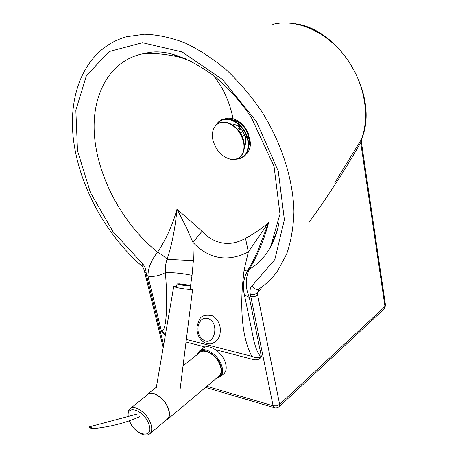 <?xml version="1.0" encoding="UTF-8"?>
<svg xmlns="http://www.w3.org/2000/svg" width="458" height="458" viewBox="0 0 458 458"><rect width="100%" height="100%" fill="white"/><g stroke="black" fill="none" stroke-linecap="round" stroke-linejoin="round"><path stroke-width="0.69" d="M245.511 238.372C232.859 245.402 220.704 245.116 209.048 237.513L177.006 209.111C172.649 224.878 166.185 239.231 157.609 252.163C151.197 260.115 147.98 268.107 147.945 276.14C153.865 276.958 159.676 275.745 165.39 272.499C174.103 272.493 182.988 273.437 192.039 275.344L193.385 260.585L192.904 242.385C209.191 259.211 227.672 262.394 248.345 251.946L245.511 238.372C254.619 233.391 262.331 228.084 268.64 222.456C264.255 239.534 257.808 255.14 249.295 269.275L247.566 270.689M272.768 24.36C295.691 18.509 325.329 30.852 344.737 55.887C364.167 80.894 370.637 115.307 361.414 139.381L361.608 138.94C379.693 96.552 341.17 29.587 295.233 23.77M334.804 182.736L361.414 139.381L360.709 142.69L361.305 141.533L361.471 139.289M309.116 222.313C328.065 196.058 345.263 169.517 360.709 142.69L384.983 306.494L385.55 305.246M278.968 406.893L279.626 404.34L384.983 306.494L384.222 308.921M142.352 266.47L141.946 266.109L142.587 263.762L112.857 231.445L90.415 192.526L77.499 150.745L75.839 110.218L86.453 75.541L109.256 51.542L142.467 42.697L182.181 51.983L222.485 79.497L256.514 121.576L278.269 171.172L284.378 219.731L274.817 259.554L252.341 285.517C250.286 287.24 249.599 290.223 250.291 294.465L250.835 296.647L251.774 296.773L254.992 296.412L257.677 295.147L279.626 404.34L276.58 405.817L273.1 405.777L274.084 407.591L275.596 407.981L277.508 407.74L279.14 406.733L384.371 308.778L385.556 305.48M205.573 387.399L275.103 407.912M163.643 345.011L146.434 274.972L145.186 274.313L145.031 273.695M252.341 285.517C253.869 288.649 255.93 289.868 258.512 289.175L259.148 288.763M144.642 271.84L143.503 268.239L141.946 266.109C105.472 234.467 78.684 185.106 73.297 138.23C68.019 91.944 86.052 48.159 126.551 36.732L144.556 34.213C157.489 34.671 170.943 37.562 184.929 42.875C199.001 49.584 212.764 58.532 226.223 69.731C239.242 82.079 251.087 96.008 261.747 111.512C281.802 143.463 293.229 179.748 293.939 211.762C293.441 227.34 290.985 241.503 286.576 254.242L277.64 270.81C272.247 278.384 265.875 284.504 258.512 289.175L258.97 288.889M250.291 294.465L253.99 294.511L257.367 293.338L258.959 288.901M163.208 347.53L145.186 274.313L144.739 272.361L146.165 273.048C145.93 269.235 144.734 266.144 142.587 263.762M165.55 333.939L161.388 330.974L147.945 276.14L146.434 274.972L146.165 273.048M215.661 349.746L251.963 359.198C256.44 360.555 259.583 359.685 261.404 356.587L249.289 297.402C245.248 287.761 245.253 278.384 249.295 269.275C257.928 264.226 264.982 256.869 270.449 247.206L277.193 230.523M201.989 231.336L192.904 242.385L186.807 228.273L177.006 209.111C175.208 228.29 171.882 245.036 167.033 259.36L193.385 260.585M247.326 271.107L244.074 270.123L248.345 251.946L268.64 222.456L257.551 251.522L252.913 261.197L247.772 270.352C243.433 278.315 242.299 286.439 244.377 294.717L243.908 292.582M251.963 359.198L251.843 356.335L186.349 339.441M206.85 386.329L273.1 405.777L250.835 296.647L249.289 297.402L244.377 294.717L254.035 341.45C256.532 350.788 258.993 355.832 261.404 356.587C258.604 358.19 255.421 358.104 251.843 356.335C243.41 340.368 240.278 316.753 242.442 285.483L243.41 285.655M185.633 58.836C172.477 55.04 159.041 53.208 145.323 53.34C109.485 59.151 90.61 95.562 94.64 137.606C98.733 179.822 123.826 225.096 157.609 252.163L162.848 255.427L167.033 259.36C165.687 263.264 165.143 267.644 165.39 272.499C168.132 306.093 166.18 332.851 161.388 330.974L165.332 335.21M258.341 249.702L258.163 250.114M250.44 324.064L250.291 323.342M146.411 395.615L147.379 394.395C151.856 389.563 164.754 398.082 168.355 408.439C170.078 413.328 169.866 416.917 167.72 419.202L165.853 420.312M183.04 365.89L199.585 352.666C204.257 347.736 216.903 355.488 220.149 365.45C221.706 370.15 221.369 373.671 219.13 376.007L218.632 376.424M216.342 378.354L220.412 376.665C222.84 374.129 223.206 370.304 221.517 365.198C217.997 354.372 204.251 345.956 199.173 351.303L197.261 354.521M199.74 350.851L202.871 348.355C207.966 343.002 221.689 351.355 225.187 362.152C226.859 367.242 226.481 371.06 224.054 373.602L223.51 374.06M197.736 354.143C200.822 345.779 216.771 353.502 220.63 365.495C222.685 372.285 221.414 376.442 216.811 377.959M130.364 408.45L147.591 394.67C151.97 389.941 164.594 398.277 168.115 408.404C169.804 413.19 169.597 416.7 167.496 418.938L167.027 419.333M190.127 288.46L192.629 289.267C193.86 290.103 182.811 288.918 176.845 287.572L173.719 286.611L176.645 286.427M188.066 285.872L190.528 285.792C188.667 285.065 184.998 284.407 179.525 283.805L177.023 283.886C178.889 284.613 182.57 285.277 188.066 285.872M180.372 284.012C184.751 284.492 187.688 285.019 189.177 285.597L187.202 285.666C182.811 285.185 179.862 284.658 178.374 284.075L180.372 284.012M89.247 427.016L92.533 428.522L89.384 426.845L136.673 414.204M89.287 427.188L92.573 428.717C91.789 427.251 90.724 426.627 89.384 426.845L89.207 427.062C88.846 427.675 93.604 429.415 92.573 428.717C109.886 426.988 125.595 422.98 139.707 416.688M244.383 146.48C245.791 144.144 246.186 141.276 245.574 137.881L243.312 131.984L239.322 127.209C236.574 124.937 233.798 123.872 230.987 124.009M237.198 158.749C245.58 157.403 249.118 151.306 247.795 140.463L247.206 138.041C245.505 132.494 242.511 127.851 238.217 124.112C229.206 117.529 222.067 117.672 216.789 124.547M235.727 159.235C245.362 158.76 249.524 152.514 248.219 140.497L247.606 137.978C245.86 132.31 242.803 127.57 238.429 123.757C228.359 116.578 220.773 117.196 215.666 125.618M245.769 136.799L245.625 136.278M239.5 126.792L239.042 126.414M231.742 159.51L235.733 159.235L239.196 157.626C243.295 154.363 244.772 149.262 243.633 142.318C240.404 130.765 233.958 124.089 224.283 122.297L220.659 122.607L217.504 124.021C213.119 127.364 211.567 132.62 212.844 139.793C216.004 150.951 222.302 157.523 231.742 159.51M238.784 157.907L239.523 157.42C243.627 154.157 245.104 149.056 243.965 142.117C241.772 128.709 226.555 117.861 218.283 123.546M238.423 130.312L240.965 128.795M240.301 132.957L242.94 131.377M237.593 129.328L240.055 127.868M242.225 136.599L244.778 135.058M248.608 146.514L249.387 141.127L247.406 132.791C244.841 127.347 241.171 123.511 236.402 121.284L232.962 120.254M232.779 120.168L237.141 121.261M174.263 55.132L191.77 61.492M279.099 222.021C277.411 231.49 274.531 239.883 270.449 247.206L279.975 214.098L274.039 166.334L251.505 117.855C240.152 100.806 227.214 86.488 212.684 74.9C185.433 55.716 162.979 48.531 145.323 53.34M212.918 75.083C222.714 86.573 229.435 101.109 233.082 118.685L228.874 118.084L225.021 118.777M246.146 154.214C249.055 151.529 250.48 147.694 250.434 142.707L248.116 132.946C244.578 125.595 239.563 120.838 233.082 118.685M230.288 119.28L235.652 120.551C240.799 122.956 244.761 127.101 247.538 132.986L249.673 141.986L248.196 149.331M186.022 342.034L205.247 347.038M257.677 295.147L257.367 293.338L262.508 286.427M190.144 288.46L192.039 275.344M244.074 270.123L242.442 285.483M274.056 239.087L273.97 240.335M149.176 434.247L150.041 433.594C152.108 431.379 152.268 427.846 150.522 423.003C146.875 412.744 134.183 404.151 129.877 408.839C127.748 412.395 127.633 410.46 128.005 416.791M128.314 416.7C125.99 404.179 143.795 409.99 148.615 423.633C155.085 439.571 135.156 436.199 129.442 420.759M208.968 318.854C219.748 323.703 214.252 346.385 203.839 340.271C199.064 337.042 197.198 332.079 198.251 325.398C200.261 319.186 203.833 317.005 208.968 318.854M248.631 146.165L249.392 141.407L249.679 142.289L247.601 133.015C244.749 126.998 240.765 122.841 235.652 120.551L236.402 121.284L233.202 120.362M385.481 305.011L361.362 141.906M219.13 376.007L167.72 419.202M224.054 373.602L220.412 376.665M167.496 418.938L150.041 433.594C144.459 438.524 133.026 430.337 129.23 420.828M156.355 387.222L147.882 393.995M173.719 286.611L156.189 388.189M192.606 289.427L179.862 391.258M190.511 285.895L189.978 289.479M177.023 283.886L176.485 287.492M212.174 315.671C198.99 313.358 199.064 320.657 197.049 326.422C196.602 333.544 198.984 338.903 204.205 342.498C207.755 343.924 210.371 344.273 212.043 343.546C216.336 341.662 218.958 338.657 219.903 334.535C221.317 326.411 218.998 320.251 212.953 316.06M247.206 138.041L245.19 136.301M238.217 124.112L239.322 127.209M239.523 157.42L239.196 157.626"/></g></svg>
